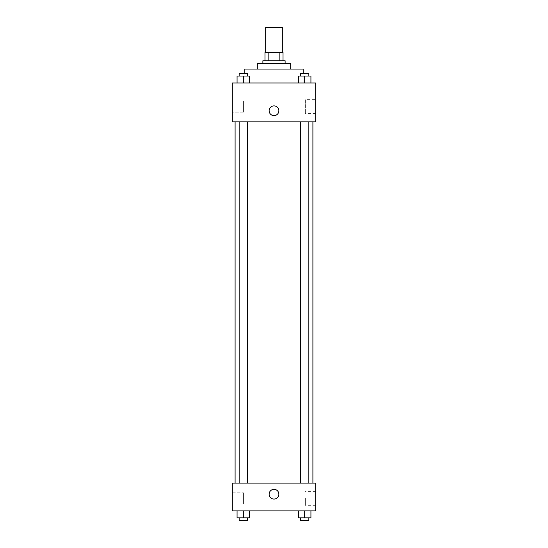 <?xml version="1.0" encoding="UTF-8"?>
<svg xmlns="http://www.w3.org/2000/svg" width="548" height="548" viewBox="0 0 548 548"><rect width="100%" height="100%" fill="white"/><g stroke="black" fill="none" stroke-linecap="round" stroke-linejoin="round"><path stroke-width="0.41" stroke-dasharray="2.74 2.06" d="M265.664 27.4L282.336 27.4M274 52.409L265.664 52.409L274 52.409M279.85 60.746L279.85 52.409L283.028 52.409L283.028 60.746L268.15 60.746L283.028 60.746M279.85 52.409L264.972 52.409M268.15 60.746L264.972 60.746L268.15 60.746L268.15 52.409M285.118 60.746L262.882 60.746M262.882 63.52L285.118 63.52L262.882 63.52M290.673 63.52L257.327 63.52M257.327 69.082L290.673 69.082L257.327 69.082M303.174 69.082L244.826 69.082M244.826 82.974L303.174 82.974L244.826 82.974L244.826 73.247M315.682 82.974L232.318 82.974L232.318 121.875L315.682 121.875L315.682 82.974M237.072 82.974L249.573 82.974L237.072 82.974L249.573 82.974L237.072 82.974L243.326 82.974L243.326 76.028L237.072 76.028L247.491 76.028L237.072 76.028L237.072 82.974L243.326 82.974L237.072 82.974L237.072 76.028L237.072 82.974L249.573 82.974L243.326 82.974L243.326 76.028L249.573 76.028L239.154 76.028L249.573 76.028L249.573 82.974L249.573 76.028M298.427 82.974L310.928 82.974L298.427 82.974L310.928 82.974L298.427 82.974L304.674 82.974L304.674 76.028L298.427 76.028L308.846 76.028L298.427 76.028L298.427 82.974L304.674 82.974L298.427 82.974L298.427 76.028L298.427 82.974L310.928 82.974L304.674 82.974L304.674 76.028L310.928 76.028L300.51 76.028L310.928 76.028L310.928 82.974L310.928 76.028M278.864 110.758A4.864 4.864 0 0 0 271.568 106.545A4.864 4.864 0 0 0 271.568 114.97A4.864 4.864 0 0 0 278.864 110.758A4.864 4.864 0 0 1 271.568 114.97A4.864 4.864 0 0 1 271.568 106.545A4.864 4.864 0 0 1 278.864 110.758M315.682 99.62L315.682 113.559L315.682 99.62L305.346 99.62L305.346 113.559L305.346 99.62M269.137 110.758A4.864 4.864 0 0 0 276.432 114.97A4.864 4.864 0 0 0 276.432 106.545A4.864 4.864 0 0 0 269.137 110.758M232.318 112.148L232.318 101.031L232.318 112.148L232.318 101.031L232.318 112.148L243.435 112.148L243.435 101.031L243.435 112.148L243.435 101.031L243.435 112.148L232.318 112.148M304.674 121.875L308.846 121.875L304.674 121.875M243.326 121.875L239.154 121.875L243.326 121.875M274 121.875L235.099 121.875L274 121.875M274 483.089L235.099 483.089L274 483.089M304.674 483.089L308.846 483.089L304.674 483.089M243.326 483.089L239.154 483.089L243.326 483.089M315.682 483.089L232.318 483.089L232.318 510.873L315.682 510.873L315.682 483.089M232.318 498.372L232.318 503.927L232.318 498.372M310.928 517.819L310.928 510.873L310.928 517.819L304.674 517.819L310.928 517.819L304.674 517.819L304.674 510.873L310.928 510.873L298.427 510.873L310.928 510.873L298.427 510.873L310.928 510.873L298.427 510.873L310.928 510.873L304.674 510.873L304.674 517.819L298.427 517.819L298.427 510.873L298.427 517.819L308.846 517.819L298.427 517.819L298.427 510.873M249.573 517.819L249.573 510.873L249.573 517.819L243.326 517.819L249.573 517.819L243.326 517.819L243.326 510.873L249.573 510.873L237.072 510.873L249.573 510.873L237.072 510.873L249.573 510.873L237.072 510.873L249.573 510.873L243.326 510.873L243.326 517.819L237.072 517.819L237.072 510.873L237.072 517.819L247.491 517.819L237.072 517.819L237.072 510.873M232.318 503.927L243.435 503.927L243.435 492.816L243.435 503.927L243.435 492.816L243.435 503.927L232.318 503.927M315.682 498.372L315.682 505.338L315.682 498.372M274 489.343A4.864 4.864 0 0 0 269.787 496.632A4.864 4.864 0 0 0 278.213 496.632A4.864 4.864 0 0 0 274 489.343A4.864 4.864 0 0 1 278.213 496.632A4.864 4.864 0 0 1 269.787 496.632A4.864 4.864 0 0 1 274 489.343M305.346 498.372L305.346 505.338L305.346 498.372M274 499.064A4.864 4.864 0 0 0 278.213 491.775A4.864 4.864 0 0 0 269.787 491.775A4.864 4.864 0 0 0 274 499.064M300.51 517.819L300.51 520.6L308.846 520.6L300.51 520.6L308.846 520.6L308.846 517.819L300.51 517.819L308.846 517.819M304.674 517.819L304.674 510.873M239.154 517.819L239.154 520.6L247.491 520.6L239.154 520.6L247.491 520.6L247.491 517.819L239.154 517.819L247.491 517.819M243.326 517.819L243.326 510.873M300.51 76.028L300.51 73.247L308.846 73.247L300.51 73.247L308.846 73.247L308.846 76.028M304.674 82.974L304.674 76.028M239.154 76.028L239.154 73.247L247.491 73.247L239.154 73.247L247.491 73.247L247.491 76.028M243.326 82.974L243.326 76.028M303.174 82.974L303.174 73.247M315.682 113.559L305.346 113.559M232.318 101.031L243.435 101.031L232.318 101.031M247.491 483.089L247.491 121.875M239.154 483.089L239.154 121.875M308.846 483.089L308.846 121.875M300.51 483.089L300.51 121.875M232.318 492.816L243.435 492.816L232.318 492.816M315.682 491.405L305.346 491.405M315.682 505.338L305.346 505.338"/><path stroke-width="0.82" d="M282.336 52.409L282.336 27.4L265.664 27.4L265.664 52.409M268.15 60.746L268.15 52.409L264.972 52.409L264.972 60.746L264.972 52.409M268.15 52.409L283.028 52.409L283.028 60.746M279.85 60.746L279.85 52.409M262.882 63.52L262.882 60.746L285.118 60.746L285.118 63.52M257.327 69.082L257.327 63.52L290.673 63.52L290.673 69.082M244.826 73.247L244.826 69.082L303.174 69.082L303.174 73.247M232.318 82.974L315.682 82.974L315.682 121.875L232.318 121.875L232.318 82.974M269.137 110.758A4.864 4.864 0 0 1 276.432 106.545A4.864 4.864 0 0 1 276.432 114.97A4.864 4.864 0 0 1 269.137 110.758M232.318 483.089L315.682 483.089L315.682 510.873L232.318 510.873L232.318 483.089M274 499.064A4.864 4.864 0 0 1 269.787 491.775A4.864 4.864 0 0 1 278.213 491.775A4.864 4.864 0 0 1 274 499.064M298.427 510.873L298.427 517.819L310.928 517.819L310.928 510.873L310.928 517.819M304.674 517.819L304.674 510.873M308.846 517.819L308.846 520.6L300.51 520.6L300.51 517.819M237.072 510.873L237.072 517.819L249.573 517.819L249.573 510.873L249.573 517.819M243.326 517.819L243.326 510.873M247.491 517.819L247.491 520.6L239.154 520.6L239.154 517.819M298.427 82.974L298.427 76.028L310.928 76.028L310.928 82.974L310.928 76.028M304.674 82.974L304.674 76.028M308.846 76.028L308.846 73.247L300.51 73.247L300.51 76.028M237.072 82.974L237.072 76.028L249.573 76.028L249.573 82.974L249.573 76.028M243.326 82.974L243.326 76.028M247.491 76.028L247.491 73.247L239.154 73.247L239.154 76.028M312.901 483.089L312.901 121.875M235.099 483.089L235.099 121.875M300.51 121.875L300.51 483.089M308.846 121.875L308.846 483.089M247.491 483.089L247.491 121.875M239.154 483.089L239.154 121.875"/></g></svg>
